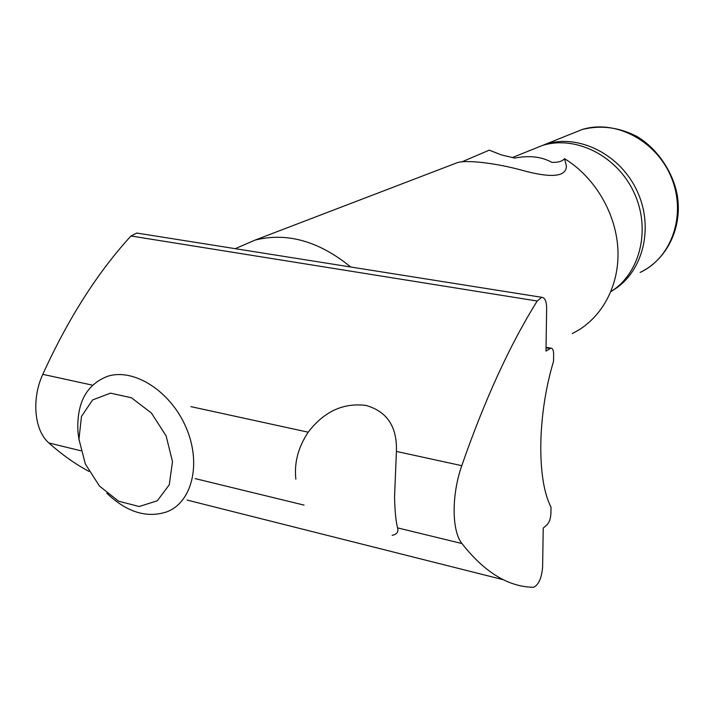 <?xml version="1.0" encoding="UTF-8"?>
<svg xmlns="http://www.w3.org/2000/svg" width="714" height="714" viewBox="0 0 714 714"><rect width="100%" height="100%" fill="white"/><g stroke="black" fill="none" stroke-linecap="round" stroke-linejoin="round"><path stroke-width="1.07" d="M295.864 479.165C294.052 463.011 298.157 447.357 308.189 432.193C324.004 411.55 343.229 402.625 365.871 405.409C387.068 411.389 397.252 426.731 396.413 451.426L394.539 497.06C394.931 511.786 395.958 522.068 397.609 527.887C398.662 531.957 396.832 534.429 392.12 535.321M461.931 543.541C451.694 530.921 451.444 494.972 461.779 465.68C484.735 399.679 509.876 344.8 537.205 301.031L541.747 297.31C544.916 297.595 546.549 301.263 546.647 308.323L545.978 351.101L550.913 348.137C552.69 348.271 553.6 350.342 553.645 354.349L553.529 361.32C537.312 415.03 536.678 479.808 551.021 507.136L550.905 513.678C550.601 518.614 549.307 522.318 547.013 524.79L543.22 528.11L542.613 567.13C541.623 578.099 538.633 584.811 533.661 587.265L533.304 587.274C508.314 586.863 484.52 572.28 461.931 543.541L397.609 527.887M89.072 471.445C75.327 464.118 61.94 454.631 48.9 442.983C34.352 430.667 31.336 399.046 42.795 374.341C68.151 318.631 97.541 272.507 130.957 235.986L136.802 233.05L138.445 233.308M461.69 161.935L489.242 150.145L501.433 154.929L514.776 158.089C529.377 155.25 541.73 156.669 551.824 162.364C558.071 162.569 562.311 161.346 564.551 158.704L566.398 165.996C566.354 178.58 546.29 177.09 521.095 170.012C495.739 163.104 466.795 159.775 457.674 162.533L255.112 240.082L235.245 248.668M572.244 333.536C600.536 319.961 619.199 287.412 617.967 250.891C616.709 214.396 595.253 177.375 564.551 158.704M350.752 267C318.917 241.1 287.037 232.121 255.112 240.082M610.952 291.58C640.226 273.355 651.204 229.051 633.987 192.477C617.083 155.768 575.689 135.08 542.506 145.442L532.082 149.628M612.496 290.571C642.439 273.105 654.363 228.792 637.486 191.843C620.939 154.751 579.286 133.643 545.889 144.085L535.491 148.262M106.788 493.213C126.842 512.25 146.888 518.453 166.924 511.813C192.325 502.103 201.741 463.091 185.908 427.115C170.423 391.022 133.723 367.764 107.546 376.314C86.376 384.587 76.505 403.098 77.942 431.854L79.031 440.172M78.951 439.271L85.368 464.02L99.451 486.038L118.569 501.192L139.176 506.521L157.294 500.782L169.272 484.824L172.493 461.655L166.13 435.942L151.422 413.049L131.465 397.769L110.447 393.155L92.641 399.92L81.485 416.423L78.951 439.271M396.413 451.426L461.779 465.68M190.915 406.632L308.189 432.193M130.957 235.986L537.205 301.031M42.795 374.341L92.517 385.185M48.9 442.983L80.852 450.766M187.059 500.059L503.647 579.804M195.136 478.594L304.039 505.101M546.031 347.843L549.905 348.512M545.889 144.085L582.053 129.555C600.26 124.95 618.306 127.128 636.21 136.071C658.701 148.86 674.828 175.412 677.729 198.447C681.683 229.81 665.885 260.244 640.128 272.418C671.606 258.013 686.681 215.048 671.571 178.018C656.844 140.845 615.441 119.024 582.053 129.555L571.968 133.607M550.913 348.137L546.04 347.29M541.747 297.31L136.802 233.05M512.241 157.607L542.506 145.442"/></g></svg>
